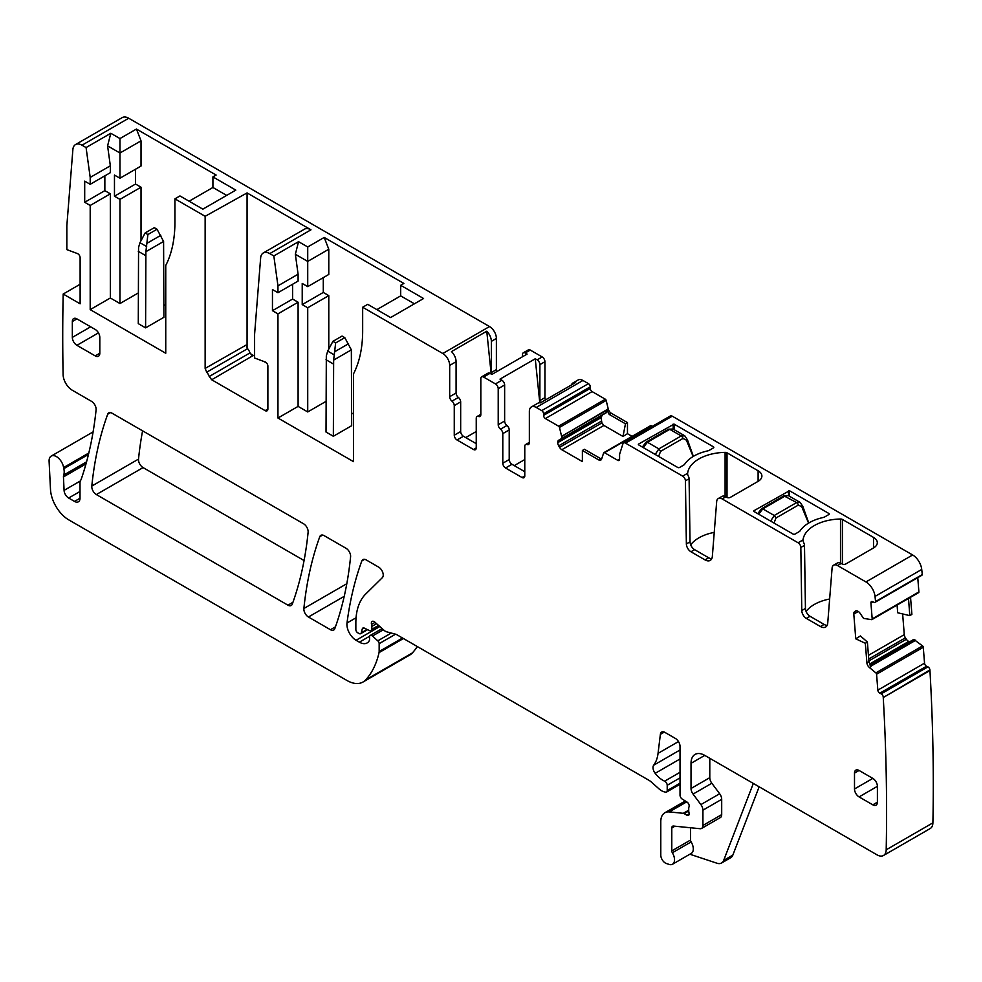 <?xml version="1.0" encoding="UTF-8"?>
<svg xmlns="http://www.w3.org/2000/svg" width="982" height="982" viewBox="0 0 982 982"><rect width="100%" height="100%" fill="white"/><g stroke="black" fill="none" stroke-linecap="round" stroke-linejoin="round"><path stroke-width="1.47" d="M759.16 786.803L732.842 855.089L723.685 860.379L753.329 783.44M689.855 854.23L716.983 863.227A12.95 7.475 -120 0 0 721.561 863.006L730.718 857.716A12.95 7.475 -120 0 0 732.842 855.089M721.561 863.006A12.95 7.475 -120 0 0 723.685 860.379M690.555 827.765L690.555 840.04L671.786 850.878L671.786 828.022A3.891 2.246 -120 0 1 672.584 826.243A3.891 2.246 -120 0 1 673.48 826.071L700.092 828.71A6.481 3.744 -120 0 0 701.578 828.427L720.358 817.576A6.481 3.744 -120 0 0 721.696 814.618L721.696 799.336A6.481 3.744 -120 0 0 719.659 793.751L711.84 783.243A6.481 3.744 -120 0 1 709.79 777.658L709.79 758.3M690.555 840.04A2.59 1.498 -120 0 0 691.132 841.918L672.363 852.757A9.71 5.61 -120 0 1 672.523 864.234A9.71 5.61 -120 0 1 669.086 864.406L666.324 863.485A6.481 3.744 -120 0 1 660.788 855.126L660.788 821.676A19.431 11.219 -120 0 1 664.814 812.789A19.431 11.219 -120 0 1 669.27 811.918L683.276 813.305A3.241 1.866 -120 0 1 684.147 813.612L686.897 815.195A3.241 1.866 -120 0 0 688.517 815.355A3.241 1.866 -120 0 0 689.033 812.838A6.481 3.744 -120 0 1 688.726 810.764L688.726 808.542A6.481 3.744 -120 0 1 689.033 806.811A3.241 1.866 -120 0 0 686.983 802.036L682.22 799.066A3.241 1.866 -120 0 1 680.023 795.162L680.023 746.406A6.481 3.744 -120 0 0 675.444 738.476L664.912 732.388A6.481 3.744 -120 0 0 661.672 732.069A6.481 3.744 -120 0 0 660.37 734.364L658.05 753.354A45.332 26.17 -120 0 1 653.668 765.211A6.481 3.744 -120 0 0 655.178 773.325A20.72 11.968 -120 0 0 664.642 781.181A3.241 1.866 -120 0 1 667.208 785.281L667.208 790.584A3.241 1.866 -120 0 1 666.533 792.069A3.241 1.866 -120 0 1 665.501 792.155L663.893 791.725A12.95 7.475 -120 0 1 659.155 788.988L651.226 781.954A12.95 7.475 -120 0 0 648.857 780.236L396.851 634.728A6.481 3.744 -120 0 0 395.66 634.225L386.564 631.794A6.481 3.744 -120 0 1 384.195 630.419L374.829 622.122A3.891 2.246 -120 0 0 372.178 621.41A3.891 2.246 -120 0 0 371.54 624.392A6.481 3.744 -120 0 1 371.834 626.393L371.834 629.278A3.241 1.866 -120 0 1 371.159 630.763A3.241 1.866 -120 0 1 369.735 630.702L364.31 628.112A3.241 1.866 -120 0 0 362.886 628.063A3.241 1.866 -120 0 0 362.297 628.91L361.241 632.838A3.241 1.866 -120 0 1 360.652 633.685A3.241 1.866 -120 0 1 359.031 633.525L357.681 632.739A2.59 1.498 -120 0 1 355.852 629.572L355.852 622.895A71.244 41.134 -120 0 1 365.734 594L382.329 577.674A6.481 3.744 -120 0 0 382.747 572.383A6.481 3.744 -120 0 0 378.647 567.117L366.151 559.9A6.481 3.744 -120 0 0 362.91 559.58A6.481 3.744 -120 0 0 361.818 560.943A453.34 261.74 -120 0 0 347.002 622.993A12.95 7.475 -120 0 0 356.073 640.276L359.363 642.167A15.54 8.973 -120 0 0 367.133 642.94A15.54 8.973 -120 0 0 369.33 640.583A3.241 1.866 -120 0 0 369.539 639.589L369.539 636.95A3.241 1.866 -120 0 1 370.214 635.464A3.241 1.866 -120 0 1 372.423 636.054L377.8 640.829A2.59 1.498 -120 0 1 379.162 643.652L379.162 651.508A6.481 3.744 -120 0 1 379.04 652.613A123.045 71.048 -120 0 1 365.611 679.925A32.381 18.695 -120 0 1 363.021 682.011A32.381 18.695 -120 0 1 346.83 680.416L68.777 519.883A25.9 14.951 -120 0 1 50.487 489.417L49.1 461.319A10.36 5.978 -120 0 1 51.236 456.078A10.36 5.978 -120 0 1 58.539 458.177A10.36 5.978 -120 0 1 63.597 467.555A12.95 7.475 -120 0 0 63.818 468.66A12.95 7.475 -120 0 1 63.707 475.055A6.481 3.744 -120 0 0 63.462 476.908L64.076 490.374A6.481 3.744 -120 0 0 68.642 498.021L74.509 501.409A7.77 4.493 -120 0 0 78.4 501.79A7.77 4.493 -120 0 0 80.008 498.23L80.008 482.69A6.481 3.744 -120 0 1 80.585 480.456A12.95 7.475 -120 0 0 81.285 479.032A471.47 272.21 -120 0 0 96.089 409.862A6.481 3.744 -120 0 0 91.535 401.356L72.263 390.222A12.95 7.475 -120 0 1 63.106 374.608A2006.361 1158.379 -120 0 1 63.106 374.363A2006.361 1158.379 -120 0 1 63.192 294.035L80.119 284.264M672.523 864.234L691.291 853.395A9.71 5.61 -120 0 0 691.132 841.918M363.021 682.011L409.727 655.043A32.381 18.695 -120 0 0 412.33 652.956A123.045 71.048 -120 0 0 417.301 646.549M540.456 402.829A3.891 2.246 60 0 1 539.891 400.57L539.891 364.617A3.891 2.246 -120 0 0 537.142 359.854L535.251 358.774L539.793 402.816M545.501 399.92A3.891 2.246 60 0 1 544.936 397.673L544.936 361.707A3.891 2.246 -120 0 0 542.187 356.945L537.142 359.854M590.268 386.822L543.562 413.79A2.59 1.498 -120 0 0 541.733 410.623L536.233 407.444L582.94 380.476L588.439 383.655A2.59 1.498 -120 0 1 590.268 386.822L590.268 388.418A2.59 1.498 -120 0 0 592.097 391.585L605.317 399.208A1.301 0.749 -120 0 1 606.176 400.447L608.239 408.917A4.529 2.615 -120 0 0 611.283 413.238L627.461 422.579L627.461 433.688L622.981 436.45L625.473 423.807L627.461 422.579M625.473 423.807L609.221 414.429L606.766 409.764L561.643 436.487L559.47 427.416A1.301 0.749 -120 0 0 558.598 426.176L545.391 418.553A2.59 1.498 -120 0 1 543.562 415.386L543.562 413.79M897.082 605.072L897.695 612.768L909.835 615.64L911.897 614.364L910.535 597.302M909.835 615.64L908.485 598.492M902.642 613.934L904.275 634.654A4.529 2.615 -120 0 0 905.429 637.821L906.386 639.27A4.529 2.615 -120 0 0 908.731 641.455L869.512 664.09M909.627 641.811A4.529 2.615 -120 0 1 909.05 641.602L908.731 641.455M709.79 777.658L691.021 788.497L691.021 763.321A19.431 11.219 -120 0 1 695.035 754.434A19.431 11.219 -120 0 1 704.757 755.391L877.036 854.856A12.95 7.475 -120 0 0 883.505 855.494L930.224 828.526A12.95 7.475 -120 0 0 932.9 822.842A2006.361 1158.379 -120 0 0 929.954 670.559L929.905 669.933A2.59 1.498 -120 0 0 927.904 666.876L926.542 666.238A2.59 1.498 -120 0 1 924.541 663.169L923.276 647.261A1.301 0.749 -120 0 0 922.564 645.923L913.776 639.417L869.794 664.814L913.776 639.417M524.781 459.539L514.249 465.615M476.245 431.515L465.714 437.591M522.498 356.748L522.498 354.576A3.891 2.246 60 0 1 523.296 352.796L528.341 349.887A3.891 2.246 60 0 1 530.28 350.071L542.187 356.945M523.296 352.796A3.891 2.246 60 0 1 525.235 352.98L527.125 354.072L491.872 374.437L489.981 373.344A3.891 2.246 -120 0 0 488.042 373.148L481.622 376.855A3.891 2.246 60 0 1 483.574 377.039L489.981 373.344M714.233 532.391A38.863 22.439 0 0 0 690.69 544.838M351.679 413.005L353.508 414.06M454.261 405.603L460.668 401.896L460.668 431.515L454.261 435.21L454.261 405.603A3.891 2.246 -120 0 0 451.966 401.147A3.891 2.246 60 0 1 449.682 396.703L449.682 365.414A9.71 5.61 60 0 0 442.808 353.508L362.665 307.243L362.665 330.701A142.476 82.255 -120 0 1 353.508 373.872L353.508 461.65L277.955 418.025L298.098 406.388L307.722 411.949L326.024 401.368M333.352 436.266L351.679 425.697L351.347 349.862L333.647 360.087L333.352 436.266L326.024 432.043L326.319 355.852L327.706 351.102L332.898 341.355L335.648 342.939L333.647 360.087M63.192 294.035L80.119 303.806L80.119 257.726A3.241 1.866 -120 0 0 77.431 253.565L66.837 249.612L66.837 225.811L72.877 149.583A12.95 7.475 -120 0 1 75.528 144.563A12.95 7.475 -120 0 1 81.653 145.017A12.95 7.475 -120 0 1 81.997 145.201L86.072 147.558L90.197 177.435L90.197 184.309L110.34 172.672L110.34 165.798L107.59 145.876L110.806 133.27L86.072 147.558M496.818 371.577A3.891 2.246 -120 0 1 496.389 369.637L491.356 372.546A3.891 2.246 -120 0 0 491.724 374.351M491.356 372.546L491.356 341.355A9.71 5.61 -120 0 0 486.765 331.216L491.184 374.032M496.389 369.637L496.389 338.446A9.71 5.61 60 0 0 489.515 326.552L128.716 118.233A12.95 7.475 -120 0 0 122.234 117.594L75.528 144.563M449.682 396.703L456.09 392.996L456.09 361.707A9.71 5.61 -120 0 0 451.499 351.581L486.765 331.216M456.09 392.996A3.891 2.246 -120 0 0 458.385 397.452L451.966 401.147M460.668 401.896A3.891 2.246 -120 0 0 458.385 397.452M460.668 431.515A3.891 2.246 -120 0 0 463.418 436.266L476.245 443.668M211.695 379.776L252.423 355.938L250.005 352.882A8.445 4.873 -120 0 0 247.587 348.684L246.138 345.063L205.14 368.422L206.711 372.19A7.451 4.296 -120 0 1 209.215 376.523L211.695 379.776L265.128 410.623A3.891 2.246 -120 0 0 267.092 410.807A3.891 2.246 -120 0 0 267.877 409.04L267.877 366.126A3.241 1.866 -120 0 0 265.189 361.965L254.596 358.013L254.596 334.211L260.635 257.984A12.95 7.475 -120 0 1 263.286 252.963A12.95 7.475 -120 0 1 269.755 253.601L273.831 255.958L298.553 241.67L295.349 254.277L307.722 261.408L307.722 286.621L328.786 274.457L328.786 249.244L307.722 261.408L307.722 246.961L298.553 241.67M292.599 284.24L292.599 299.056L298.098 302.223L277.955 313.859L272.456 310.68L272.456 289.53L277.955 292.71L277.955 285.836L298.098 274.199L295.349 254.277M298.098 274.199L298.098 281.073L277.955 292.71M298.098 302.223L298.098 406.388M307.722 286.621L302.223 283.454L302.223 304.604L307.722 307.771L307.722 411.949M414.416 303.806L400.681 295.877L376.867 309.625M302.223 304.604L323.287 292.44L323.287 277.636M307.722 307.771L328.786 295.619L323.287 292.44M328.786 295.619L328.786 348.868M535.251 358.774L499.998 379.126L501.888 380.218L495.468 383.913L483.574 377.039M529.323 443.213L527.076 444.515A3.891 2.246 60 0 0 525.591 444.539A3.891 2.246 60 0 0 524.781 446.319L524.781 475.926A3.891 2.246 60 0 1 523.983 477.706A3.891 2.246 60 0 1 522.031 477.51L505.546 467.997A3.891 2.246 60 0 1 502.796 463.234L509.216 459.539L509.216 429.92A3.891 2.246 -120 0 0 506.921 425.476A3.891 2.246 -120 0 1 504.638 421.02L504.638 384.981A3.891 2.246 -120 0 0 501.888 380.218M509.216 459.539A3.891 2.246 -120 0 0 511.966 464.29L524.781 471.704M582.94 380.476A9.71 5.61 -120 0 0 578.079 379.997L573.046 382.906A9.71 5.61 -120 0 1 575.624 382.526L540.358 402.878A9.71 5.61 -120 0 0 537.78 403.271L531.372 406.965A9.71 5.61 -120 0 0 529.359 411.421L529.359 442.698A3.891 2.246 -120 0 1 528.562 444.478A3.891 2.246 -120 0 1 527.076 444.515M573.046 382.906A9.71 5.61 -120 0 0 571.426 384.944M622.981 436.45L603.905 425.439L601.892 422.898L559.568 447.338A4.529 2.615 -120 0 0 561.827 449.731L582.387 461.589L582.387 450.493L598.566 459.834L600.628 458.643L601.598 459.06M601.892 422.898L601.009 417.325L602.555 414.895L606.127 412.833L606.766 410.439M582.387 450.493L584.376 449.253L600.628 458.643M753.759 511.352L793.137 534.098A1.301 0.749 0 0 0 794.966 534.098L799.09 531.716A4.529 2.615 0 0 0 800.121 530.808A40.152 23.187 0 0 1 823.162 517.502A4.529 2.615 0 0 0 824.733 516.913L828.857 514.531A1.301 0.749 0 0 0 828.857 513.476L828.857 514.531M753.759 510.824L789.479 490.73L828.857 513.476M674.069 429.625L674.069 424.101L713.46 446.847L713.46 447.902A1.301 0.749 0 0 0 713.46 446.847M638.349 444.723L677.74 467.469A1.301 0.749 0 0 0 679.569 467.469L683.693 465.087A4.529 2.615 0 0 0 684.712 464.179A40.152 23.187 0 0 1 707.752 450.873A4.529 2.615 0 0 0 709.335 450.284L713.46 447.902M638.349 444.195L674.069 424.101M841.218 563.435L837.56 565.558A7.77 4.493 -120 0 0 833.669 565.166L837.339 563.054A7.77 4.493 -120 0 1 841.218 563.435L842.139 563.975A2.59 1.498 0 0 0 845.797 563.975L873.501 547.968A12.95 7.475 0 0 0 877.307 542.69A12.95 7.475 0 0 0 873.501 537.399L842.409 519.441A2.59 1.498 0 0 0 840.494 519.012A38.863 22.439 0 0 0 803.031 539.916L802.957 540.824M827.114 625.411A10.36 5.978 -120 0 1 824.107 624.417L810.015 616.279A6.481 3.744 -120 0 1 805.436 608.447L804.491 545.354A3.891 2.246 -120 0 0 803.718 542.751L802.957 540.886M725.821 496.818L722.151 498.93A7.77 4.493 -120 0 0 718.272 498.549L721.93 496.426A7.77 4.493 -120 0 1 725.821 496.818L726.741 497.346A2.59 1.498 0 0 0 730.399 497.346L758.104 481.352A12.95 7.475 0 0 0 761.897 476.061A12.95 7.475 0 0 0 758.104 470.771L727.011 452.812A2.59 1.498 0 0 0 725.097 452.383A38.863 22.439 0 0 0 687.621 473.287L687.56 474.196M711.717 558.783A10.36 5.978 -120 0 1 708.697 557.788L694.618 549.662L690.947 551.774L705.039 559.9A10.36 5.978 -120 0 0 710.219 560.415A10.36 5.978 -120 0 0 712.343 556.389L716.676 501.557A7.77 4.493 -120 0 1 718.272 498.549M694.618 549.662A6.481 3.744 -120 0 1 690.039 541.818L689.094 478.725A3.891 2.246 -120 0 0 688.308 476.123L687.56 474.257M829.643 599.02A38.863 22.439 0 0 0 806.099 611.467M866.885 662.789L865.338 643.296L855.764 638.828L860.392 635.955L867.388 642.019L868.947 661.598L870.85 666.643L869.377 667.49A4.529 2.615 60 0 1 866.885 662.789L868.947 661.598M671.786 850.878A2.59 1.498 -120 0 0 672.363 852.757M701.578 828.427A6.481 3.744 -120 0 0 702.928 825.457L702.928 810.175A6.481 3.744 -120 0 0 700.878 804.589L693.059 794.082A6.481 3.744 -120 0 1 691.021 788.497M883.505 855.494A12.95 7.475 -120 0 0 886.194 849.811A2006.361 1158.379 -120 0 0 883.248 697.527L929.954 670.559M929.905 669.933L883.248 697.527M883.199 696.901A2.59 1.498 -120 0 0 881.198 693.832L879.823 693.194A2.59 1.498 -120 0 1 877.834 690.137L876.57 674.229A1.301 0.749 -120 0 0 875.858 672.891L869.377 667.49M865.338 643.296L867.388 642.019M918.354 592.686A1.301 0.749 -120 0 0 918.636 592.625L871.918 619.593A1.301 0.749 -120 0 1 871.635 619.654L863.546 618.402L860.134 613.382A4.529 2.615 -120 0 0 857.789 611.197L857.47 611.05A4.529 2.615 -120 0 0 855.506 610.988A4.529 2.615 -120 0 0 855.31 611.135L854.524 611.774A4.529 2.615 -120 0 0 853.8 614.069L855.764 638.828M918.636 592.625A1.301 0.749 -120 0 0 918.894 591.937L872.188 618.905L870.924 602.985A2.59 1.498 -120 0 1 871.451 601.598A2.59 1.498 -120 0 1 872.568 601.635L873.943 602.273A2.59 1.498 -120 0 0 875.06 602.31A2.59 1.498 -120 0 0 875.551 601.549A2006.361 1158.379 -120 0 0 875.023 596.418A12.95 7.475 -120 0 0 865.94 581.945L837.56 565.558M871.918 619.593A1.301 0.749 -120 0 0 872.188 618.905M917.765 577.649L918.894 591.937M875.06 602.31L921.767 575.342A2.59 1.498 -120 0 0 922.27 574.58L875.551 601.549M922.27 574.58A2006.361 1158.379 -120 0 0 921.73 569.45A12.95 7.475 -120 0 0 912.646 554.977L672.24 416.172A3.891 2.246 -120 0 0 670.301 415.987L623.582 442.956A3.891 2.246 -120 0 0 622.907 443.864L619.703 453.93A3.891 2.246 -120 0 0 619.581 454.801L619.581 459.269L617.739 460.325A2.59 1.498 -120 0 0 619.041 460.46A2.59 1.498 -120 0 0 619.581 459.269M833.669 565.166A7.77 4.493 -120 0 0 832.085 568.185L827.74 623.018A10.36 5.978 -120 0 1 825.617 627.044A10.36 5.978 -120 0 1 820.436 626.528L806.357 618.402A6.481 3.744 -120 0 1 801.778 610.558L800.833 547.465A3.891 2.246 -120 0 0 798.084 542.764L722.151 498.93M690.039 541.818L686.369 543.93A6.481 3.744 -120 0 0 690.947 551.774M686.369 543.93L685.424 480.836A3.891 2.246 -120 0 0 682.686 476.135L625.534 443.14A3.891 2.246 -120 0 0 623.582 442.956M650.379 425.955A1.301 0.749 -120 0 1 651.25 425.734L652.33 426.36M617.739 460.325L604.531 452.702A1.301 0.749 -120 0 0 603.66 452.923L601.61 459.036A4.529 2.615 60 0 1 600.837 460.055A4.529 2.615 60 0 1 598.566 459.834M632.089 436.352L627.461 433.688M600.923 417.743L557.751 442.661A4.529 2.615 -120 0 0 558.697 445.828L559.568 447.338M557.751 442.661L557.751 442.293A4.529 2.615 -120 0 1 558.697 440.218L602.555 414.895M606.348 412.489L558.697 440.218M561.643 438.291L561.643 436.487M536.233 407.444A9.71 5.61 -120 0 0 531.372 406.965M502.796 463.234L502.796 433.627L509.216 429.92M504.638 421.02L498.218 424.727A3.891 2.246 -120 0 0 500.513 429.171A3.891 2.246 60 0 1 502.796 433.627M498.218 424.727L498.218 388.676A3.891 2.246 -120 0 0 495.468 383.913M480.824 414.33L477.043 416.515A3.891 2.246 -120 0 1 478.529 416.478A3.891 2.246 60 0 0 480.014 416.454A3.891 2.246 60 0 0 480.824 414.674L480.824 378.635A3.891 2.246 60 0 1 481.622 376.855M477.043 416.515A3.891 2.246 -120 0 0 476.245 418.295L476.245 447.902L473.496 449.486A3.891 2.246 -120 0 0 475.435 449.682A3.891 2.246 -120 0 0 476.245 447.902M473.496 449.486L457.011 439.973L463.418 436.266M454.261 435.21A3.891 2.246 -120 0 0 457.011 439.973M277.955 313.859L277.955 418.025M272.456 310.68L292.599 299.056M266.662 363.082L263.863 361.474M254.596 356.122L250.361 353.68M324.109 535.632A6.481 3.744 -120 0 0 320.881 535.313A6.481 3.744 -120 0 0 319.788 536.688A453.34 261.74 -120 0 0 303.88 608.496A6.481 3.744 -120 0 0 308.422 617.003L330.455 629.72A6.481 3.744 -120 0 0 333.696 630.039A6.481 3.744 -120 0 0 334.788 628.664A453.34 261.74 -120 0 0 350.586 556.782A6.481 3.744 -120 0 0 346.032 548.287L324.109 535.632M292.28 604.126A453.34 261.74 -120 0 0 308.115 532.269A6.481 3.744 -120 0 0 303.561 523.774L112.022 413.189A6.481 3.744 -120 0 0 108.793 412.857A6.481 3.744 -120 0 0 107.701 414.232A453.34 261.74 -120 0 0 91.805 486.065A6.481 3.744 -120 0 0 96.359 494.56L287.959 605.182A6.481 3.744 -120 0 0 291.2 605.501A6.481 3.744 -120 0 0 292.28 604.126M304.076 560.55L143.065 467.592L96.359 494.56M142.586 430.828A453.34 261.74 -120 0 0 138.523 459.097A6.481 3.744 -120 0 0 143.065 467.592M99.808 353.25A6.481 3.744 60 0 1 98.47 356.221A6.481 3.744 60 0 1 95.229 355.901L99.808 353.25L99.808 337.391A6.481 3.744 60 0 0 95.229 329.461L76.915 318.88L72.337 321.519L72.337 337.391L90.651 326.81M72.337 337.391A6.481 3.744 60 0 0 76.915 345.32L95.229 355.901M72.337 321.519A6.481 3.744 60 0 1 73.675 318.561A6.481 3.744 60 0 1 76.915 318.88M854.5 773.104L854.5 788.963A6.481 3.744 60 0 0 859.078 796.905L872.814 804.835L877.405 802.184L877.405 786.324A6.481 3.744 60 0 0 872.814 778.395L859.078 770.465L854.5 773.104A6.481 3.744 60 0 1 855.838 770.146A6.481 3.744 60 0 1 859.078 770.465M877.405 802.184A6.481 3.744 60 0 1 876.054 805.154A6.481 3.744 60 0 1 872.814 804.835M362.665 307.243L367.71 304.334L390.603 317.554L423.573 298.516L400.681 285.296L403.884 283.454L324.207 237.448L328.786 249.244M400.681 295.877L400.681 285.296M324.207 237.448L307.722 246.961M247.071 347.984L247.071 192.914L310.975 229.813L269.755 253.601M263.286 252.963L304.494 229.162A12.95 7.475 60 0 1 310.975 229.813M277.955 285.836L273.831 255.958M247.071 192.914L205.14 216.298L174.919 198.843L174.919 222.3A142.476 82.255 -120 0 1 165.749 265.471L165.749 353.25L90.197 309.625L110.34 297.988L119.964 303.548L138.278 292.967M205.14 368.422L205.14 216.298M174.919 198.843L179.952 195.934L202.844 209.154L235.815 190.115L212.922 176.895L216.126 175.054L136.449 129.047L119.964 138.56L110.806 133.27M226.658 195.406L212.922 187.476L189.109 201.224M212.922 187.476L212.922 176.895M90.197 184.309L84.698 181.13L84.698 202.28L90.197 205.459L90.197 309.625M136.449 129.047L141.027 140.843L119.964 153.008L119.964 138.56M119.964 303.548L119.964 199.371L114.464 196.204L114.464 175.054L119.964 178.221L141.027 166.056L141.027 140.843M107.59 145.876L119.964 153.008L119.964 178.221M90.197 177.435L110.34 165.798M84.698 202.28L104.853 190.655L104.853 175.839M90.197 205.459L110.34 193.822L104.853 190.655M110.34 193.822L110.34 297.988M163.92 304.604L165.749 305.66M145.594 327.865L163.92 317.296L163.589 241.462L145.888 251.687L145.594 327.865L138.278 323.643L138.56 247.452L139.947 242.701L145.14 232.955L147.889 234.538L145.888 251.687M135.528 169.235L135.528 184.039L141.027 187.218L141.027 240.467M114.464 196.204L135.528 184.039M119.964 199.371L141.027 187.218M758.656 514.187L762.818 508.885L785.195 495.971L788.399 495.628L783.894 495.836L796.623 502.575L800.109 502.391L802.822 506.356A2.59 1.105 -17.2 0 0 802.822 506.344A2.59 1.105 -17.2 0 0 802.589 506.061M788.386 495.615L800.269 502.489M770.625 521.098L774.258 515.489L762.818 508.885A2.59 1.498 60 0 0 761.529 508.75L783.894 495.836M774.049 522.915L776.001 517.98L798.378 505.067L801.889 506.835L801.963 505.214M808.505 523.038L802.098 507.51A2.59 1.105 -17.2 0 0 802.822 506.356L808.763 523.001M643.259 447.559L647.42 442.256L669.785 429.343L673.001 428.999L668.497 429.208A2.59 1.498 60 0 1 669.785 429.343L681.226 435.947L684.859 435.861M655.215 454.47L658.861 448.86L647.42 442.256A2.59 1.498 60 0 0 646.119 442.133L668.497 429.208M658.652 456.286L660.604 451.352L682.969 438.438L686.492 440.206L686.565 438.586M693.096 456.409L686.7 440.881A2.59 1.105 -17.2 0 0 687.425 439.727A2.59 1.105 -17.2 0 0 687.425 439.715A2.59 1.105 -17.2 0 0 687.191 439.433M332.898 341.355L342.055 336.065L344.805 337.648L351.347 349.862M344.805 337.648L335.648 342.939M145.14 232.955L154.297 227.664L157.046 229.248L163.589 241.462M157.046 229.248L147.889 234.538M686.7 801.864L669.27 811.918M688.726 810.162L683.276 813.305M688.726 810.972L684.147 813.612M689.18 813.882L686.897 815.195M664.311 732.093L660.37 734.364M678.488 741.557L658.05 753.354M680.023 749.99L653.668 765.211M680.023 758.988L655.178 773.325M680.023 772.294L664.642 781.181M680.023 777.879L667.208 785.281M680.023 783.182L667.208 790.584M375.087 622.342L371.54 624.392M376.572 623.656L371.834 626.393M378.536 625.399L371.834 629.278M363.917 627.977L362.297 628.91M367.108 629.45L361.241 632.838M364.641 559.323L361.818 560.943M356.049 617.776L347.002 622.993M379.838 626.553L356.073 640.276M369.637 636.238L359.363 642.167M383.397 629.72L372.423 636.054M391.266 633.046L377.8 640.829M395.537 634.2L379.162 643.652M402.534 638.018L379.162 651.508M403.43 638.533L379.04 652.613M412.33 652.956L365.611 679.925M88.822 452.997L63.597 467.555M88.478 454.421L63.818 468.66M544.936 361.707L539.891 364.617M539.891 400.57L544.936 397.673M611.283 413.238L609.221 414.429M608.239 408.917L606.766 409.764M905.429 637.821L868.739 659.008M904.275 634.654L868.444 655.338M906.386 639.27L868.886 660.911M909.05 641.602L869.61 664.372M914.058 639.429L869.856 664.949M915.617 640.154L870.531 666.189M915.764 640.252L870.617 666.312M525.235 352.98L530.28 350.071M80.008 498.23L74.509 501.409M80.008 491.466L68.642 498.021M80.291 481.008L64.076 490.374M85.986 463.909L63.462 476.908M86.551 461.871L63.707 475.055M491.356 341.355L496.389 338.446M788.558 495.726L788.558 490.73M789.479 496.254L789.479 490.73M673.161 429.097L673.161 424.101M725.097 496.45L725.097 452.383M727.011 497.481L727.011 452.812M758.104 470.771L758.104 481.352M840.494 563.079L840.494 519.012M842.409 564.11L842.409 519.441M873.501 537.399L873.501 547.968M674.916 826.218L671.786 828.022M721.696 814.618L702.928 825.457M721.696 799.336L702.928 810.175M719.659 793.751L700.878 804.589M711.84 783.243L693.059 794.082M704.757 755.391L691.021 763.321M932.9 822.842L886.194 849.811M927.904 666.876L881.198 693.832M926.542 666.238L879.823 693.194M924.541 663.169L877.834 690.137M923.276 647.261L876.57 674.229M922.564 645.923L875.858 672.891M858.293 611.479L853.8 614.069M856.243 610.779L854.524 611.774M872.961 601.819L870.924 602.985M921.73 569.45L875.023 596.418M912.646 554.977L865.94 581.945M824.107 624.417L820.436 626.528M810.015 616.279L806.357 618.402M805.436 608.447L801.778 610.558M804.491 545.354L800.833 547.465M803.031 539.916L798.084 542.764M708.697 557.788L705.039 559.9M689.094 478.725L685.424 480.836M687.621 473.287L682.686 476.135M672.24 416.172L625.534 443.14M651.25 425.734L604.531 452.702M603.905 425.439L561.827 449.731M601.254 421.253L558.697 445.828M601.009 417.325L557.751 442.293M606.778 410.231L561.63 436.303M606.176 400.447L559.47 427.416M605.317 399.208L558.598 426.176M592.097 391.585L545.391 418.553M590.268 388.418L543.562 415.386M588.439 383.655L541.733 410.623M522.031 477.51L524.781 475.926M505.546 467.997L511.966 464.29M500.513 429.171L506.921 425.476M498.218 388.676L504.638 384.981M478.529 416.478L480.787 415.19M449.682 365.414L456.09 361.707M267.877 408.978L265.128 410.623M250.005 352.882L209.215 376.523M247.587 348.684L206.711 372.19M322.612 535.055L319.788 536.688M335.439 626.847L330.455 629.72M308.422 617.003L344.216 596.332M346.806 583.713L303.88 608.496M292.943 602.31L287.959 605.182M138.523 459.097L91.805 486.065M110.524 412.612L107.701 414.232M76.915 345.32L98.47 332.873M872.826 778.395L854.5 788.963M859.078 796.905L877.405 786.324M128.716 118.233L81.997 145.201M442.808 353.508L489.515 326.552M776.001 517.98L774.258 515.489L796.623 502.575A2.59 1.498 60 0 1 798.378 505.067M802.098 507.51L801.889 506.835M660.604 451.352L658.861 448.86L681.226 435.947A2.59 1.498 60 0 1 682.969 438.438M686.7 440.881L686.492 440.206M326.024 359.731L333.352 363.966M334.42 354.968L327.706 351.102M348.561 343.725L334.85 351.642M138.278 251.331L145.594 255.565M146.662 246.568L139.947 242.701M160.803 235.324L147.091 243.241M685.276 800.981L664.814 812.789M680.023 784.274L666.533 792.069M379.285 626.062L371.159 630.763M367.587 629.683L360.652 633.685M382.121 628.59L370.214 635.464M93.094 431.908L51.236 456.078M650.6 425.672L603.881 452.641M525.591 444.539L529.359 442.354M757.736 513.66L761.529 508.75M642.338 447.031L646.119 442.133M687.425 439.727L684.712 435.762L672.977 428.999M693.353 456.372L687.425 439.715"/></g></svg>
